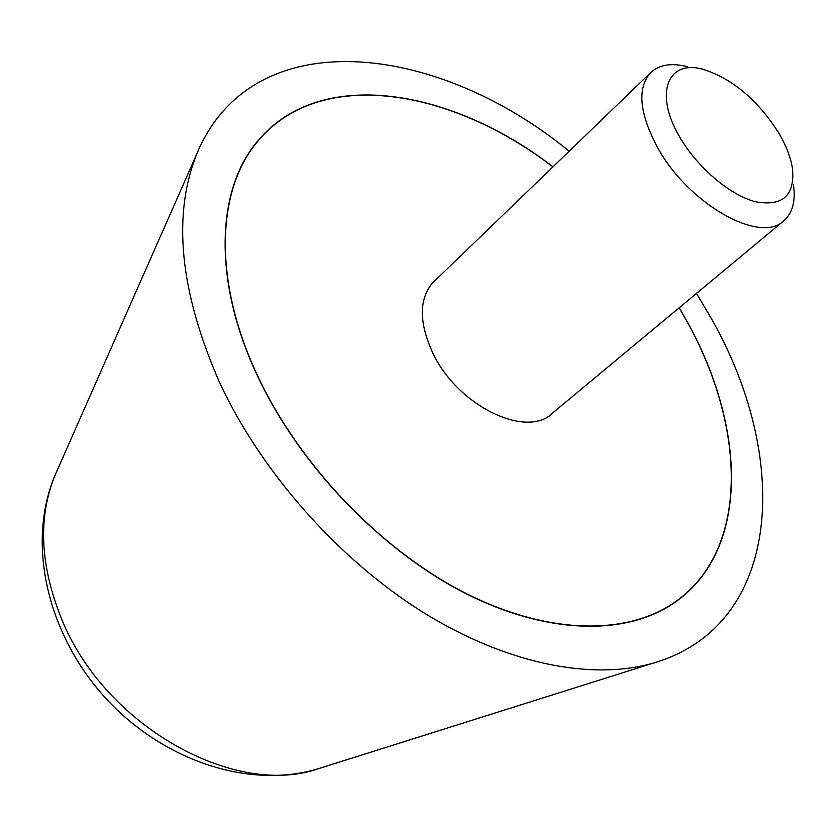 <?xml version="1.0" encoding="UTF-8"?>
<svg xmlns="http://www.w3.org/2000/svg" width="836" height="836" viewBox="0 0 836 836"><rect width="100%" height="100%" fill="white"/><g stroke="black" fill="none" stroke-linecap="round" stroke-linejoin="round"><path stroke-width="1.25" d="M569.149 151.232C436.507 42.312 252.493 20.701 197.014 153.406C172.049 215.113 179.667 291.701 219.878 383.181C261.595 472.35 338.225 558.991 422.096 611.691C506.125 664.192 591.961 680.797 653.48 663.053C784.084 624.858 790.731 455.181 709.733 315.768L696.482 293.405M679.24 307.742L685.739 319.07C746.538 426.381 750.613 550.767 674.056 602.975C625.85 636.029 546.441 635.088 463.165 592.191C380.046 549.189 299.978 465.61 258.408 377.872C211.759 280.541 216.19 187.692 258.993 139.549C321.515 66.598 451.053 88.501 553.004 166.803M552.92 166.886C451.053 88.668 321.641 66.807 259.181 139.675C216.399 187.786 211.978 280.572 258.596 377.851C300.145 465.527 380.15 549.033 463.217 592.003C546.43 634.869 625.777 635.799 673.952 602.766C750.435 550.61 746.37 426.318 685.614 319.091L679.145 307.815M555.282 410.769L552.439 413.412C526.084 438.743 458.138 406.066 433.194 353.827C418.46 322.059 418.752 297.867 434.051 281.23L436.998 278.701M687.62 66.744C671.716 62.69 659.447 64.591 650.826 72.45C637.001 87.843 639.164 112.724 657.305 147.094C687.944 203.775 760.123 244.488 783.76 220.871C792.518 213.159 795.757 201.183 793.468 184.934M778.891 133.217C758.012 100.32 732.953 79.086 703.734 69.513C668.142 58.833 653.658 92.806 679.355 136.373C696.733 166.907 729.535 194.976 755.305 201.695C782.559 206.774 794.952 195.739 792.486 168.611C790.762 157.513 786.227 145.715 778.891 133.217M57.067 470.678L54.831 475.757C37.944 517.609 40.076 565.021 61.216 617.982C103.622 724.958 233.484 797.795 317.471 768.995L322.769 767.323M653.48 663.053L317.471 768.995C247.017 789.727 160.418 759.266 103.8 696.127C47.265 632.936 26.501 543.505 54.831 475.757L197.014 153.406M259.181 139.675L254.28 145.391M673.952 602.766L667.734 607.02M431.418 284.083L650.826 72.45M549.315 415.722L783.76 220.871"/></g></svg>
